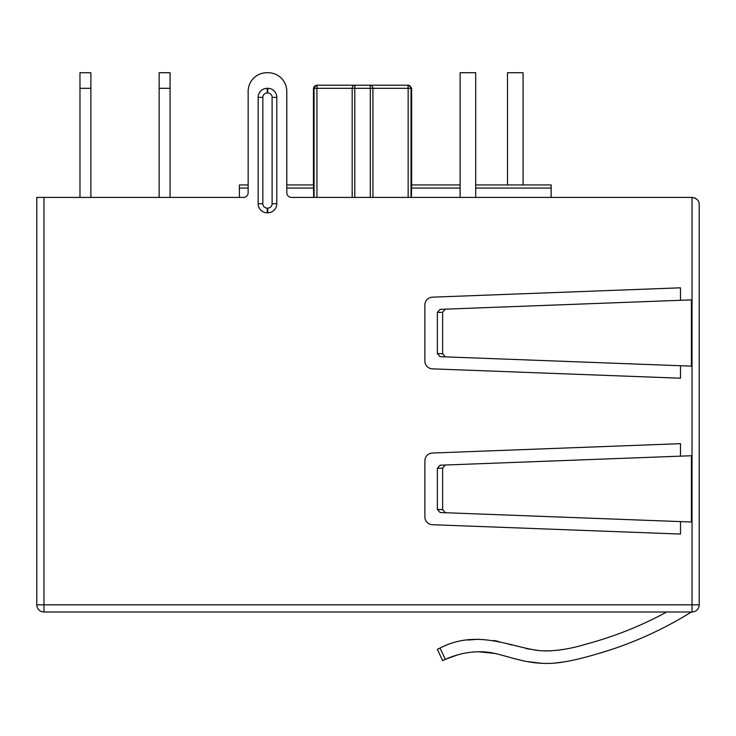 <?xml version="1.0" encoding="UTF-8"?>
<svg xmlns="http://www.w3.org/2000/svg" width="736" height="736" viewBox="0 0 736 736"><rect width="100%" height="100%" fill="white"/><g stroke="black" fill="none" stroke-linecap="round" stroke-linejoin="round"><path stroke-width="1.1" d="M692.033 612.002A7.167 7.167 0 0 0 699.2 604.826L692.033 604.826L692.033 612.002L43.967 612.002A7.167 7.167 0 0 1 38.898 609.896M36.8 604.826A7.167 7.167 0 0 0 43.967 612.002L43.967 604.826L36.8 604.826L36.8 197.414L243.469 197.414A4.674 4.674 0 0 0 248.142 192.74L248.142 91.43A18.704 18.704 0 0 1 266.846 72.726L268.097 72.726A18.704 18.704 0 0 1 286.801 91.43L286.801 192.74A4.674 4.674 0 0 0 291.474 197.414L692.033 197.414C696.918 198.343 699.301 200.735 699.2 204.58L699.2 604.826A7.167 7.167 0 0 1 697.102 609.896M79.976 72.726L90.887 72.726L90.887 88.311L79.976 88.311L79.976 72.726M159.151 72.726L170.062 72.726L170.062 88.311L159.151 88.311L159.151 72.726M90.887 197.414L90.887 88.311M79.976 197.414L79.976 88.311M170.062 197.414L170.062 88.311M159.151 197.414L159.151 88.311M475.695 184.948L507.49 184.948L507.49 72.726L523.075 72.726L523.075 184.948L551.135 184.948L475.695 184.948L551.135 184.948L551.135 197.414M460.11 197.414L460.11 72.726L475.695 72.726L475.695 197.414M369.794 85.192L316.563 85.192L407.946 85.192L408.149 88.311L372.913 88.311A3.119 3.11 -90 0 0 369.794 85.192L317.142 85.192L369.794 85.192A3.119 0.488 -90 0 1 370.291 88.311L354.798 88.311A3.119 0.488 -90 0 1 355.295 85.192A3.119 3.11 -90 0 0 352.185 88.311L316.94 88.311L317.142 85.192A3.119 3.082 -90 0 0 314.06 88.311L313.453 88.311L316.563 85.192M408.149 197.414L408.149 88.311L411.028 88.311A3.119 3.082 -90 0 0 407.946 85.192M411.415 197.414L411.617 184.948L460.11 184.948L411.645 184.948L411.645 88.311L411.028 88.311L411.028 197.414M313.674 197.414L313.472 184.948L286.801 184.948L286.801 91.43M248.142 91.43L248.142 184.948L239.421 184.948L248.142 184.948L239.421 184.948L239.421 197.414M313.453 184.948L286.801 184.948L313.453 184.948L313.453 88.311L314.346 86.13M460.11 184.948L411.645 184.948M276.791 203.771L276.791 97.354A9.044 9.044 0 0 0 267.748 88.311L267.196 88.311A9.044 9.044 0 0 0 258.152 97.354L258.152 203.771A9.044 9.044 0 0 0 267.196 212.805L267.748 212.805A9.044 9.044 0 0 0 276.791 203.771L272.108 203.771L272.108 97.354L276.791 97.354M445.354 512.725L691.408 522.008L691.408 455.74L445.354 465.014L442.63 468.133L442.63 509.606L445.354 512.725L440.082 512.523L437.359 509.413L437.359 468.335L440.082 465.216L445.354 465.014M680.496 456.145L680.496 443.67L432.391 453.026A7.792 7.792 0 0 0 424.893 460.819L424.893 516.93A7.792 7.792 0 0 0 432.391 524.713L680.496 534.069L680.496 521.594M445.354 356.868L691.408 366.142L691.408 299.883L445.354 309.157L442.63 312.276L442.63 353.749L445.354 356.868L440.082 356.666L437.359 353.547L437.359 312.469L440.082 309.359L445.354 309.157M680.496 300.288L680.496 287.813L432.391 297.169A7.792 7.792 0 0 0 424.893 304.962L424.893 361.063A7.792 7.792 0 0 0 432.391 368.856L680.496 378.212L680.496 365.737M266.846 72.726L268.097 72.726M694.407 197.818L696.044 198.646M666.669 612.002C641.488 625.72 614.827 636.382 586.693 643.982C568.762 649.428 552.975 651.645 539.341 650.624C510.885 647.211 477.222 628.737 440.082 648.039L437.359 649.318L442.63 660.624L437.359 649.318L442.63 660.624L445.354 659.336C459.844 652.924 474.315 650.578 488.778 652.298C497.361 653.393 513.949 658.849 519.653 659.934C535.035 663.826 549.967 664.461 564.448 661.839C577.456 659.714 594.716 655.068 616.234 647.91C642.675 638.71 667.736 626.741 691.408 612.002M615.48 648.168L601.018 652.85L615.48 648.168M563.804 661.94L555.376 663.016L563.804 661.94M541.319 663.274L528.135 661.673L541.319 663.274M520.416 660.109L513.572 658.416L520.416 660.109M507.693 656.806L503.958 655.748L507.693 656.806M494.85 653.421L477.931 651.719L494.85 653.421M457.645 654.865L445.354 659.336L457.645 654.865M467.526 640.081L478.658 639.244L467.526 640.081M493.718 640.449L498.732 641.479L493.718 640.449M505.402 643.2L511.686 644.984L505.402 643.2M525.982 648.563L539.727 650.661L525.982 648.563M545.155 650.946L551.246 650.845L545.155 650.946M556.766 650.357L562.617 649.502L556.766 650.357M445.354 659.336L440.036 648.057M314.06 197.414L314.06 88.311L316.94 88.311L316.94 197.414M352.185 197.414L352.185 88.311L354.798 88.311L354.798 197.414M370.291 197.414L370.291 88.311L372.913 88.311L372.913 197.414M313.674 188.066L286.801 188.066M248.142 188.066L239.421 188.066M551.135 188.066L475.695 188.066M460.11 188.066L411.415 188.066M267.748 212.805L267.748 208.132L267.196 208.132L267.748 208.132A4.361 4.361 0 0 0 272.108 203.771M692.033 197.414L692.033 604.826L43.967 604.826L43.967 197.414M272.108 97.354A4.361 4.361 0 0 0 267.748 92.994L267.748 88.311M267.748 92.994L267.196 92.994A4.361 4.361 0 0 0 262.835 97.354L262.835 203.771A4.361 4.361 0 0 0 267.196 208.132L267.196 212.805M262.835 203.771L258.152 203.771M262.835 97.354L258.152 97.354M267.196 92.994L267.196 88.311M437.359 468.335L442.63 468.133M442.63 509.606L437.359 509.413M442.63 353.749L437.359 353.547M437.359 312.469L442.63 312.276M411.645 88.311L408.526 85.192"/></g></svg>
